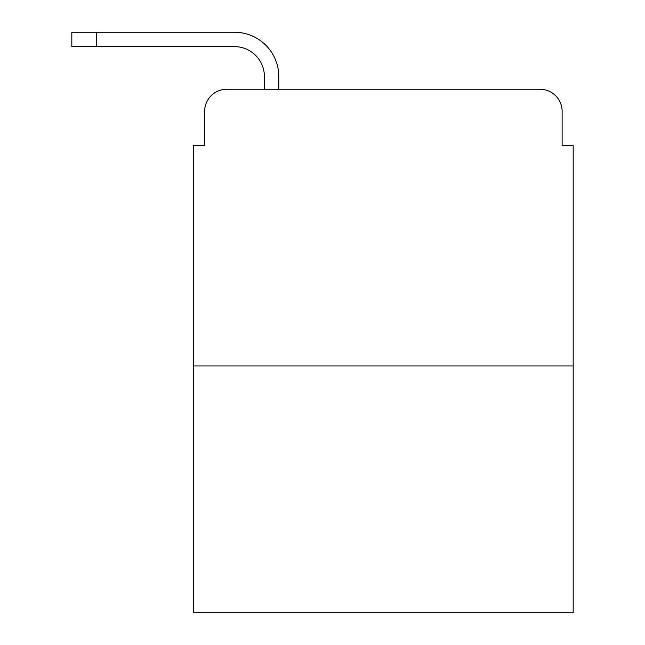 <?xml version="1.0" encoding="UTF-8"?>
<svg xmlns="http://www.w3.org/2000/svg" width="645" height="645" viewBox="0 0 645 645"><rect width="100%" height="100%" fill="white"/><g stroke="black" fill="none" stroke-linecap="round" stroke-linejoin="round"><path stroke-width="0.97" d="M204.626 111.383L204.626 145.697L204.626 111.383A22.132 22.132 0 0 1 226.766 89.252L264.394 89.252L264.394 76.521A29.88 29.88 0 0 0 234.514 46.642L71.821 46.642L71.821 32.25L234.514 32.25A44.271 44.271 0 0 1 278.785 76.521L278.785 89.252L297.047 89.252M573.179 365.941L193.565 365.941L193.565 612.75L573.179 612.75L573.179 145.697L562.118 145.697L562.118 111.383A22.132 22.132 0 0 0 539.978 89.252L226.766 89.252M193.565 365.941L193.565 145.697L204.626 145.697M469.697 89.252L539.978 89.252M562.118 145.697L562.118 111.383M264.394 76.521A29.88 29.88 0 0 0 234.514 46.642A29.88 29.88 0 0 1 264.394 76.521A29.88 29.88 0 0 0 234.514 46.642A29.88 29.88 0 0 1 264.394 76.521A29.88 29.88 0 0 0 234.514 46.642A29.88 29.88 0 0 1 264.394 76.521A29.88 29.88 0 0 0 234.514 46.642A29.88 29.88 0 0 1 264.394 76.521A29.88 29.88 0 0 0 234.514 46.642A29.88 29.88 0 0 1 264.394 76.521A29.88 29.88 0 0 0 234.514 46.642A29.88 29.88 0 0 1 264.394 76.521M96.718 32.25L234.514 32.25L96.718 32.25L234.514 32.25L96.718 32.25L234.514 32.25L96.718 32.25L234.514 32.25L96.718 32.25L234.514 32.25L96.718 32.25L234.514 32.25L96.718 32.25L96.718 46.642"/></g></svg>
